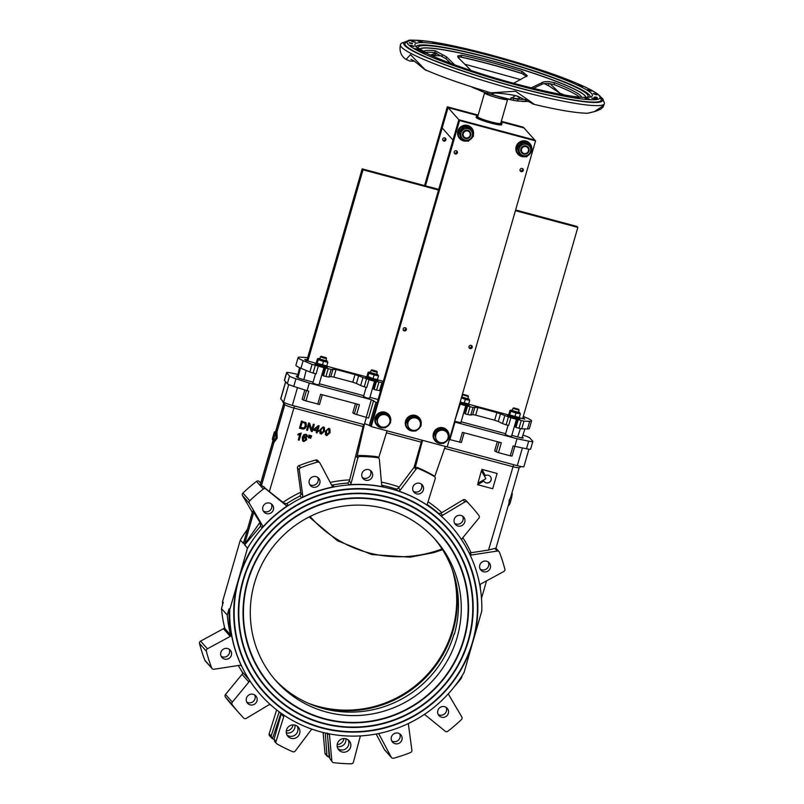 <?xml version="1.0" encoding="UTF-8"?>
<svg xmlns="http://www.w3.org/2000/svg" width="804" height="804" viewBox="0 0 804 804"><rect width="100%" height="100%" fill="white"/><g stroke="black" fill="none" stroke-linecap="round" stroke-linejoin="round"><path stroke-width="1.21" d="M408.864 723.288A2.131 2.08 138.3 0 0 408.482 724.806L411.889 750.243A2.131 2.08 -41.7 0 1 410.553 752.514A155.453 152.207 -41.7 0 1 393.618 758.222A2.131 2.08 -41.7 0 1 391.226 757.207L379.277 734.655A2.131 2.08 138.3 0 0 378.041 733.65M241.723 666.456A2.131 2.08 138.3 0 0 239.532 665.32L213.964 669.25A2.131 2.08 -41.7 0 1 211.713 667.963A155.453 152.207 -41.7 0 1 206.347 651.19A2.131 2.08 -41.7 0 1 207.412 648.778L230.276 636.386A2.131 2.08 138.3 0 0 231.371 634.135A127.233 124.58 138.3 0 0 241.723 666.456L240.969 665.611M462.27 675.42L461.566 677.852A132.027 129.273 -41.7 0 1 454.572 686.395M232.326 702.113L225.492 694.455A2.131 2.08 138.3 0 0 225.421 697.068L232.255 704.726A2.131 2.08 -41.7 0 1 232.326 702.113L248.878 682.033A2.131 2.08 138.3 0 0 249.039 679.561A127.233 124.58 138.3 0 0 260.667 694.857A127.233 124.58 138.3 0 0 260.747 694.957M225.492 694.455L242.034 674.375A2.131 2.08 -41.7 0 0 242.205 671.893L249.039 679.561M244.476 544.469L253.732 512.399L259.963 522.369L244.476 544.469L247.471 548.258L239.843 574.719A123.193 120.62 -41.7 0 1 331.519 491.545A123.193 120.62 -41.7 0 1 447.697 528.339A123.193 120.62 -41.7 0 1 474.129 637.471L471.687 645.944A123.193 120.62 -41.7 0 1 380.041 729.158A123.193 120.62 -41.7 0 1 263.863 692.365A123.193 120.62 -41.7 0 0 380.011 729.107A123.193 120.62 -41.7 0 0 471.687 645.944L464.089 672.445A127.233 124.58 -41.7 0 1 260.838 695.058A127.233 124.58 -41.7 0 1 229.763 609.643L229.039 608.839A127.233 124.58 138.3 0 0 230.828 633.532A2.131 2.08 -41.7 0 1 230.587 634.949A132.027 129.273 -41.7 0 1 227.241 615.05L221.482 608.598L223.281 602.387L222.557 601.573A127.233 124.58 138.3 0 0 222.517 605.03M238.306 665.501A127.233 124.58 138.3 0 0 242.386 672.255M391.719 740.876A5.527 5.407 138.3 0 0 399.658 733.791M221.19 656.265A5.527 5.407 138.3 0 0 229.13 649.18M246.758 702.023A5.527 5.407 138.3 0 0 254.697 694.947M438.14 714.404A5.527 5.407 138.3 0 0 446.079 707.319M391.226 757.207L384.392 749.539A2.131 2.08 138.3 0 0 384.674 749.951L391.508 757.609M207.412 648.778L200.578 641.12A2.131 2.08 138.3 0 0 199.503 643.522L206.347 651.19M211.713 667.963L204.879 660.295A2.131 2.08 138.3 0 0 205.261 660.928L212.095 668.586M448.642 693.45A2.131 2.08 138.3 0 0 448.873 694.968L461.808 716.957A2.131 2.08 -41.7 0 1 461.436 719.55A155.453 152.207 -41.7 0 1 447.848 731.248A2.131 2.08 -41.7 0 1 445.225 731.228L425.437 715.138A2.131 2.08 138.3 0 0 423.969 714.686M447.235 446.893L517.284 465.667A7.99 0.874 16.1 0 0 523.876 466.672L528.931 449.195M285.611 381.739L280.707 398.734A7.99 0.874 16.1 0 0 280.777 398.905L283.661 402.131A7.99 0.874 16.1 0 0 292.334 405.377L364.333 424.683L356.896 457.094L357.79 458.109A2.131 2.08 -41.7 0 1 359.89 456.501A155.453 152.207 -41.7 0 1 377.589 457.647A2.131 2.08 -41.7 0 1 379.387 459.506L381.679 485.083A2.131 2.08 138.3 0 0 383.317 486.912A127.233 124.58 138.3 0 0 349.227 484.701A2.131 2.08 138.3 0 0 351.157 483.103L357.79 458.109M378.634 458.039L387.046 430.823M331.479 484.802L332.675 485.043A127.233 124.58 -41.7 0 1 347.75 483.053L349.358 481.093L363.619 424.482M355.961 456.049L356.896 457.094A2.131 2.08 138.3 0 1 358.996 455.496A155.453 152.207 138.3 0 1 376.694 456.632L377.589 457.647M434.673 476.742L445.265 446.421M381.699 485.204L381.84 485.254A127.233 124.58 -41.7 0 1 396.422 489.164L398.482 488.048L414.11 467.245L421.798 440.14M414.11 467.245L415.949 469.295A2.131 2.08 -41.7 0 1 418.482 468.601A155.453 152.207 -41.7 0 1 434.25 476.43A2.131 2.08 -41.7 0 1 435.185 478.852L427.477 503.555A2.131 2.08 138.3 0 0 428.271 505.887A127.233 124.58 138.3 0 0 397.9 490.822A2.131 2.08 138.3 0 0 400.281 490.068L415.949 469.295M422.552 440.341L415.045 468.29A2.131 2.08 138.3 0 1 417.588 467.596A155.453 152.207 138.3 0 1 433.356 475.425L434.25 476.43M378.875 458.32L377.981 457.305A2.131 2.08 138.3 0 0 376.694 456.632M434.763 476.842L433.869 475.837A2.131 2.08 138.3 0 0 433.356 475.425M522.891 435.105L523.454 435.276A9.578 1.055 -163.9 0 1 529.856 437.999L532.74 441.235A9.578 1.055 -163.9 0 1 532.831 441.446A9.578 1.055 -163.9 0 1 528.69 441.145L517.022 438.733L512.017 456.089L514.821 446.361L513.123 445.908L510.259 455.818L512.017 456.089M499.033 442.13L496.229 451.858L494.661 450.843L497.314 441.667M464.169 432.783L461.355 442.512L464.159 432.783M377.116 402.864L375.92 402.352L369.267 425.396L364.574 423.648L366.413 417.266M357.167 404.111L354.363 413.839L352.795 412.824L355.448 403.648M322.303 394.764L319.489 404.492L322.293 394.764M306.515 390.503L303.701 400.261L302.133 399.246L304.816 389.96M444.582 448.401L512.63 466.632A7.99 0.874 16.1 0 0 519.153 467.717L521.243 466.581M283.742 403.397A7.99 0.874 16.1 0 0 283.762 403.467A7.99 0.874 16.1 0 0 283.822 403.538L284.827 404.663A7.99 0.874 16.1 0 0 293.51 407.909L362.745 426.472M427.437 504.681A127.233 124.58 -41.7 0 1 438.642 513.444L440.793 513.284L463.074 499.877A2.131 2.08 -41.7 0 1 465.667 500.199A155.453 152.207 -41.7 0 1 469.757 504.6L471.596 506.661A155.453 152.207 -41.7 0 1 478.943 515.575A2.131 2.08 -41.7 0 1 478.872 518.178L462.33 538.268A2.131 2.08 138.3 0 0 461.978 540.378M469.164 553.021L488.561 550.047L495.867 548.147M477.918 483.234L481.415 470.772L477.918 483.234L485.867 478.692L481.485 470.853M484.289 481.696A3.99 3.909 138.3 0 0 489.837 481.918A3.99 3.909 138.3 0 0 490.249 476.38M485.395 475.666L481.827 469.335L497.103 473.486L481.908 469.415L485.395 475.666A3.99 3.909 -41.7 0 1 489.907 481.998A3.99 3.909 -41.7 0 1 483.837 481.053L477.506 484.671L492.701 488.742L497.103 473.486M477.506 484.671L483.837 481.053M261.401 483.948L260.526 484.219L261.541 485.355L283.963 503.143L286.767 503.616A127.233 124.58 -41.7 0 1 300.053 496.038L300.917 493.475L297.47 467.998A2.131 2.08 -41.7 0 1 298.807 465.727A155.453 152.207 -41.7 0 1 315.741 460.019A2.131 2.08 -41.7 0 1 317.851 460.632L319.69 462.692A2.131 2.08 -41.7 0 1 319.972 463.094L331.921 485.646A2.131 2.08 138.3 0 0 334.142 486.691A127.233 124.58 138.3 0 0 301.53 497.696A2.131 2.08 138.3 0 0 302.716 495.485L299.309 470.059A2.131 2.08 -41.7 0 1 300.646 467.787A155.453 152.207 -41.7 0 1 317.58 462.079A2.131 2.08 -41.7 0 1 319.69 462.692M308.525 437.768L308.937 435.095L309.992 435.446L309.007 435.175L308.525 437.768L309.058 437.909L309.992 435.446M302.595 440.843L302.254 437.386L303.882 434.592L305.902 434.25L307.007 434.914M306.595 436.492L307.48 436.652L307.038 434.954L305.972 434.331L303.952 434.673L302.324 437.466L302.626 440.883L303.791 441.577L306.716 439.738L306.284 437.476L305.289 436.873L303.289 437.356L304.917 435.075L306.475 435.647L306.595 436.492L305.641 434.954M303.219 437.275L305.208 436.793L306.244 437.436M297.862 434.994L298.033 434.07L301.229 433.065L298.103 434.15L297.862 434.994L299.902 434.411L298.294 439.979L299.168 440.21L301.229 433.065M298.294 439.979L299.791 434.461M325.64 435.004L325.399 431.326L328.766 428.311L329.841 428.964M320.133 433.527L319.891 429.849L323.258 426.834L324.334 427.487M316.233 432.713L317.098 432.944L317.59 431.245L318.545 431.497L318.786 430.693L317.821 430.441L319.158 425.829L318.444 425.638L313.65 430.19L316.726 431.014L316.233 432.713L316.635 430.984M313.65 430.19L313.801 429.306L318.374 425.557L319.158 425.829M317.841 430.381L318.786 430.693M311.259 431.376L312.223 431.637L314.274 424.522L313.379 424.281L311.761 429.869L309.651 423.276L308.686 423.025L306.625 430.14L307.53 430.381L309.138 424.793L311.259 431.376L309.118 424.864M306.625 430.14L308.615 422.944L309.651 423.276M311.711 429.708L313.309 424.2L314.274 424.522M299.48 428.22L301.46 421.025L306.033 422.914L301.53 421.105L299.48 428.22L303.178 429.095L304.997 428.492L306.384 426.2L306.103 422.994L305.208 422.2L306.103 422.994M310.133 438.19L310.545 435.527L311.61 435.879L310.615 435.607L310.133 438.19L310.645 438.331L311.61 435.879M386.433 432.813L420.874 442.049M274.445 432.24L275.129 433.004L275.933 430.21L276.013 437.848L272.265 442.924L273.069 440.12L272.385 439.356A9.055 0.995 -163.9 0 1 272.305 439.155L274.355 432.039A9.055 0.995 16.1 0 0 274.445 432.24L272.385 439.356M275.41 432.009L274.878 431.869A9.055 0.995 16.1 0 0 274.355 432.039M275.933 430.21L276.948 430.482L277.179 438.16L273.28 443.195L272.265 442.924M276.013 437.848L277.179 438.16M511.786 493.415L512.289 493.555L511.605 497.887L509.595 504.339L508.118 506.128M510.339 500.641L509.163 500.329L510.63 497.425L519.213 467.687M495.947 548.288L509.043 502.932L509.163 500.329M239.843 574.719L229.763 609.643M264.174 692.083A122.761 120.208 138.3 0 0 321.942 727.59A122.761 120.208 138.3 0 0 458.36 673.4A122.761 120.208 138.3 0 0 447.386 528.62A122.761 120.208 138.3 0 0 275.752 520.66A122.761 120.208 138.3 0 0 264.174 692.083L264.144 692.043A122.761 120.208 -41.7 0 1 264.144 692.043A122.761 120.208 -41.7 0 1 275.722 520.62A122.761 120.208 -41.7 0 1 447.346 528.58A122.761 120.208 -41.7 0 1 447.366 528.6M263.863 692.365A123.193 120.62 -41.7 0 1 237.391 583.191M480.38 588.629L480.239 584.508M247.351 529.464A127.233 124.58 138.3 0 0 240.275 540.198L243.471 543.333L252.617 511.203L253.732 512.399M243.863 541.544L243.19 543.454M222.557 601.573L240.275 540.198M230.587 634.949L224.829 628.487A132.027 129.273 138.3 0 1 221.482 608.598M227.241 615.05L229.039 608.839M224.527 627.251A2.131 2.08 -41.7 0 1 223.432 628.718L200.578 641.12M304.887 423.065L305.419 425.919L304.053 428.009L300.656 427.638L302.234 422.2L305.128 423.286M300.676 427.577L303.982 427.929L305.349 425.839L304.816 422.984M316.957 430.21L314.736 429.607L317.881 426.994L316.957 430.21L317.751 427.095M314.786 429.567L316.887 430.13M319.761 432.934L321.228 434.18L324.585 431.175L324.374 427.527L323.329 426.914L319.962 429.929L320.103 433.487M323.107 427.638L323.69 430.934L321.439 433.467L320.856 430.17L322.002 427.889L323.67 427.979M321.369 433.386L323.62 430.854L323.037 427.557M325.268 434.411L326.736 435.657L330.092 432.642L329.881 429.004L328.836 428.391L325.469 431.406L325.61 434.964M328.615 429.115L329.198 432.411L326.947 434.944L326.374 431.647L327.509 429.366L329.178 429.457M326.876 434.863L329.127 432.331L328.545 429.034M305.711 435.034L306.404 435.567M304.887 437.597L305.801 439.557L303.982 440.853L303.028 438.763L304.887 437.597L305.55 437.989M303.912 440.773L305.731 439.476L304.816 437.517M483.415 561.323A5.527 5.407 -41.7 0 1 488.671 570.528A5.527 5.407 -41.7 0 1 480.943 570.167A5.527 5.407 -41.7 0 1 483.415 561.323M480.199 569.091A5.527 5.407 138.3 0 0 488.209 561.956M455.968 516.62A5.527 5.407 -41.7 0 1 463.617 517.052A5.527 5.407 -41.7 0 1 463.104 524.761A5.527 5.407 -41.7 0 1 455.376 524.399A5.527 5.407 -41.7 0 1 455.968 516.62M454.632 523.324A5.527 5.407 138.3 0 0 462.632 516.188M413.256 486.169A5.527 5.407 -41.7 0 1 422.231 484.902A5.527 5.407 -41.7 0 1 421.708 492.611A5.527 5.407 -41.7 0 1 413.256 486.169M413.246 491.174A5.527 5.407 138.3 0 0 421.246 484.038M361.75 474.581A5.527 5.407 -41.7 0 1 371.327 471.255A5.527 5.407 -41.7 0 1 370.805 478.973A5.527 5.407 -41.7 0 1 361.75 474.581M362.343 477.536A5.527 5.407 138.3 0 0 370.342 470.39M309.319 483.636A5.527 5.407 -41.7 0 1 318.655 478.199A5.527 5.407 -41.7 0 1 318.133 485.907A5.527 5.407 -41.7 0 1 309.319 483.636M309.671 484.48A5.527 5.407 138.3 0 0 317.67 477.335M263.933 511.947A5.527 5.407 -41.7 0 1 264.556 504.279A5.527 5.407 -41.7 0 1 272.234 504.671A5.527 5.407 -41.7 0 1 271.722 512.379A5.527 5.407 -41.7 0 1 263.933 511.947M263.25 510.952A5.527 5.407 138.3 0 0 271.26 503.806M247.471 548.258A127.233 124.58 -41.7 0 1 450.722 525.645A127.233 124.58 -41.7 0 1 481.797 611.06L474.129 637.471M450.632 525.545A127.233 124.58 138.3 0 0 450.541 525.444A127.233 124.58 138.3 0 0 440.12 515.093A2.131 2.08 138.3 0 0 442.592 515.304L464.913 501.937A2.131 2.08 -41.7 0 1 467.506 502.259A155.453 152.207 -41.7 0 1 471.596 506.661M288.244 505.274A127.233 124.58 138.3 0 0 262.064 527.796A2.131 2.08 138.3 0 0 262.325 525.324L249.391 503.344A2.131 2.08 -41.7 0 1 249.763 500.751A155.453 152.207 -41.7 0 1 263.35 489.053A2.131 2.08 -41.7 0 1 265.973 489.073L285.762 505.163A2.131 2.08 138.3 0 0 288.244 505.274L286.767 503.616M244.567 544.991L260.576 526.128L259.963 522.369M249.763 500.751L242.929 493.083A2.131 2.08 138.3 0 0 242.557 495.676L249.391 503.344M242.929 493.083A155.453 152.207 -41.7 0 1 256.516 481.385L263.35 489.053M260.707 483.174L259.129 481.405A2.131 2.08 138.3 0 0 256.516 481.385M259.129 481.405L260.818 482.782M252.315 512.269L242.557 495.676M469.787 554.308A2.131 2.08 138.3 0 0 471.667 554.981L497.234 551.052A2.131 2.08 -41.7 0 1 499.485 552.338A155.453 152.207 -41.7 0 1 504.852 569.111A2.131 2.08 -41.7 0 1 503.786 571.523L480.933 583.915A2.131 2.08 138.3 0 0 479.837 585.402M437.647 712.666A5.527 5.407 -41.7 0 1 447.205 708.274A5.527 5.407 -41.7 0 1 446.682 715.992A5.527 5.407 -41.7 0 1 437.647 712.666M391.407 737.017A5.527 5.407 -41.7 0 1 400.784 734.745A5.527 5.407 -41.7 0 1 400.261 742.464A5.527 5.407 -41.7 0 1 391.407 737.017M251.099 694.164A5.527 5.407 -41.7 0 1 255.3 703.611A5.527 5.407 -41.7 0 1 246.597 697.701A5.527 5.407 -41.7 0 1 251.099 694.164M227.653 648.537A5.527 5.407 -41.7 0 1 229.733 657.843A5.527 5.407 -41.7 0 1 221.512 650.969A5.527 5.407 -41.7 0 1 227.653 648.537M286.304 730.896A6.924 6.774 138.3 0 0 293.038 724.886M294.978 725.107A6.924 6.774 -41.7 0 1 286.304 732.856M287.078 735.137A6.924 6.774 138.3 0 0 297.158 726.133M295.138 725.158A6.924 6.774 -41.7 0 1 297.601 736.776A6.924 6.774 -41.7 0 1 287.35 728.102A6.924 6.774 -41.7 0 1 295.138 725.158M337.208 744.544A6.924 6.774 138.3 0 0 343.941 738.524M345.881 738.755A6.924 6.774 -41.7 0 1 337.208 746.494M337.981 748.775A6.924 6.774 138.3 0 0 348.062 739.78M343.378 738.564A6.924 6.774 -41.7 0 1 348.504 750.423A6.924 6.774 -41.7 0 1 337.63 742.946A6.924 6.774 -41.7 0 1 343.378 738.564M361.066 735.871A2.131 2.08 138.3 0 0 360.041 737.198L353.408 762.192A2.131 2.08 -41.7 0 1 351.308 763.8A155.453 152.207 -41.7 0 1 333.61 762.654A2.131 2.08 -41.7 0 1 331.811 760.795L329.519 735.218A2.131 2.08 138.3 0 0 328.635 733.7M327.208 732.997L329.841 758.594L332.323 761.981M312.575 729.379A2.131 2.08 138.3 0 0 310.917 730.233L295.249 750.996A2.131 2.08 -41.7 0 1 292.716 751.7A155.453 152.207 -41.7 0 1 276.948 743.871A2.131 2.08 -41.7 0 1 276.013 741.449L283.722 716.746A2.131 2.08 138.3 0 0 283.309 714.756M281.43 713.439L274.043 739.248L274.998 741.69M270.787 704.997A2.131 2.08 138.3 0 0 268.606 704.997L246.285 718.364A2.131 2.08 -41.7 0 1 243.702 718.042A155.453 152.207 -41.7 0 1 239.612 713.64A155.453 152.207 -41.7 0 1 232.255 704.726M204.879 660.295A155.453 152.207 -41.7 0 1 199.503 643.522M327.831 739.097L329.208 757.227A155.453 152.207 -41.7 0 1 328.715 757.167L326.937 755.338L325.248 732.977M326.937 755.338L324.977 753.137A2.131 2.08 138.3 0 0 325.489 754.323L327.439 756.504M329.71 757.288A155.453 152.207 -41.7 0 1 329.208 757.227M272.053 738.384L271.139 735.992L279.109 712.103A129.122 126.429 138.3 0 0 280.938 713.279L272.486 738.625A155.453 152.207 -41.7 0 1 272.053 738.384L269.601 735.791A2.131 2.08 138.3 0 1 269.169 733.791L276.636 709.872M273.993 739.469A155.453 152.207 -41.7 0 1 272.486 738.625M239.612 713.64L232.768 705.972A155.453 152.207 -41.7 0 1 225.421 697.068M384.392 749.539L376.161 734.012M324.977 753.137L323.118 732.474M517.022 438.733L454.431 421.969M375.92 402.352L371.347 399.699L309.299 383.066L295.952 378.774A9.578 1.055 -163.9 0 1 289.551 376.061L286.666 372.825A9.578 1.055 -163.9 0 1 286.576 372.604A9.578 1.055 -163.9 0 1 290.716 372.905L297.852 374.383M511.525 436.311L508.882 436.09L505.384 434.542M318.997 384.714L316.354 384.493L312.856 382.945M369.659 398.292L367.016 398.07L363.519 396.523M460.863 422.733L454.632 421.246M522.309 436.884L523.123 437.788A5.326 0.583 -163.9 0 1 523.163 437.909A5.326 0.583 -163.9 0 1 518.771 437.245L511.796 435.376M505.626 433.718L461.134 421.788M378.071 399.538L369.93 397.357M363.76 395.699L319.268 383.769M313.098 382.121L302.937 379.398A5.326 0.583 -163.9 0 1 297.148 377.237L296.284 376.262A5.326 0.583 -163.9 0 1 296.244 376.141A5.326 0.583 -163.9 0 1 297.42 376.111M449.366 439.507L461.355 442.512M496.229 451.858L498.46 452.662L501.324 442.743L462.451 432.331L459.597 442.24M498.46 452.662L510.259 455.818M303.701 400.261L319.489 404.492M354.363 413.839L368.564 418.07L373.629 400.533M356.594 414.643L359.458 404.724L320.595 394.312L317.731 404.221M309.299 383.066L307.098 390.694L308.796 391.146L305.932 401.065M369.267 425.396L371.217 426.582L459.556 120.53L535.554 140.891L447.215 446.944L371.217 426.582M514.821 446.361L526.489 448.773A9.578 1.055 16.1 0 0 530.63 449.074L532.831 441.446M286.576 372.604L284.375 380.232A9.578 1.055 16.1 0 0 284.455 380.443L287.35 383.689A9.578 1.055 16.1 0 0 293.751 386.402L307.098 390.694M323.228 723.118A118.077 115.615 138.3 0 0 454.441 670.998A118.077 115.615 138.3 0 0 443.888 531.745A118.077 115.615 138.3 0 0 278.807 524.077A118.077 115.615 138.3 0 0 267.672 688.958A118.077 115.615 138.3 0 0 323.228 723.118M267.672 688.958L267.642 688.917A118.077 115.615 -41.7 0 1 267.642 688.917A118.077 115.615 -41.7 0 1 278.767 524.037A118.077 115.615 -41.7 0 1 443.848 531.705A118.077 115.615 -41.7 0 1 443.868 531.725M323.118 723.52A118.5 116.037 -41.7 0 1 267.36 689.249A118.5 116.037 -41.7 0 1 278.526 523.766A118.5 116.037 -41.7 0 1 444.2 531.454A118.5 116.037 -41.7 0 1 454.803 671.219A118.5 116.037 -41.7 0 1 323.118 723.52M444.19 531.434A118.5 116.037 -41.7 0 1 454.762 671.189A118.5 116.037 -41.7 0 1 323.077 723.479A118.5 116.037 -41.7 0 1 267.34 689.229M447.697 528.339A123.193 120.62 -41.7 0 1 474.169 637.512M324.525 718.635A113.394 111.032 138.3 0 0 450.531 668.596A113.394 111.032 138.3 0 0 440.391 534.861A113.394 111.032 138.3 0 0 281.862 527.504A113.394 111.032 138.3 0 0 271.169 685.842A113.394 111.032 138.3 0 0 324.525 718.635M271.169 685.842L271.129 685.802A113.394 111.032 -41.7 0 1 271.129 685.802A113.394 111.032 -41.7 0 1 281.822 527.464A113.394 111.032 -41.7 0 1 440.351 534.821A113.394 111.032 -41.7 0 1 440.371 534.841L440.351 534.821M324.404 719.047A113.816 111.444 -41.7 0 1 270.847 686.124A113.816 111.444 -41.7 0 1 281.581 527.193A113.816 111.444 -41.7 0 1 440.713 534.58A113.816 111.444 -41.7 0 1 450.883 668.807A113.816 111.444 -41.7 0 1 324.404 719.047M440.692 534.559A113.816 111.444 -41.7 0 1 450.843 668.777A113.816 111.444 -41.7 0 1 324.374 719.007A113.816 111.444 -41.7 0 1 270.837 686.103M454.642 577.001A109.133 106.862 -41.7 0 1 421.909 681.199A109.133 106.862 -41.7 0 1 315.49 706.123M454.371 634.135L454.019 634.034A106.47 104.249 -41.7 0 1 376.654 708.847A106.47 104.249 -41.7 0 1 274.807 679.481M307.49 702.907A109.133 106.862 138.3 0 0 420.864 680.988A109.133 106.862 138.3 0 0 452.401 569.976M454.019 634.034L454.3 634.366A106.47 104.249 138.3 0 0 433.808 537.906M254.446 583.191A106.47 104.249 -41.7 0 1 332.956 508.098A106.47 104.249 -41.7 0 1 435.225 539.464A106.47 104.249 -41.7 0 1 425.185 688.144A106.47 104.249 -41.7 0 1 276.335 681.239A106.47 104.249 -41.7 0 1 254.446 583.191M382.915 382.744L376.051 381.508M510.56 417.567L496.862 412.593L477.918 407.517L473.003 407.447L467.245 405.95M523.273 416.462L526.53 417.829A21.296 2.342 -163.9 0 1 531.565 420.934A21.296 2.342 -163.9 0 1 529.665 421.346L523.937 421.175L517.907 419.527M318.042 365.961L312.083 364.403L303.148 360.644A21.296 2.342 -163.9 0 1 298.113 357.529A21.296 2.342 -163.9 0 1 300.013 357.127L307.671 357.629M368.704 379.548L354.996 374.574L336.062 369.498L331.137 369.428L325.389 367.93M307.048 359.78L304.847 359.388L305.691 360.333L315.57 363.197M519.374 417.819L524.811 419.125L522.922 417.668M326.846 366.222L366.232 376.774M377.508 379.8L383.317 381.357M468.702 404.241L508.098 414.794M299.51 367.639L297.591 377.528M306.163 370.463L303.832 379.639M300.445 368.051L297.972 377.719M520.429 428.612L517.665 436.944M299.58 367.669L297.249 377.146M378.815 382.483L376.614 390.111L379.609 390.633L381.81 383.005M380.714 390.372L379.609 390.633M376.614 390.111L374.111 389.437L372.624 388.041M368.966 379.84L366.765 387.468L364.262 386.794L366.463 379.166M362.835 377.92L360.634 385.548L364.262 386.794M360.634 385.548L356.433 383.458L358.634 375.83M354.996 374.574L352.795 382.201L356.433 383.458M352.795 382.201L333.861 377.126L336.062 369.498M333.067 368.976L330.866 376.604L333.861 377.126M330.866 376.604L328.936 377.056L331.137 369.428M328.153 368.905L325.952 376.533L328.936 377.056M325.952 376.533L323.449 375.86L321.952 374.463M318.304 366.262L316.103 373.89L313.088 373.076L315.289 365.458M312.083 364.403L309.882 372.031L313.088 373.076M309.882 372.031L300.947 368.262A21.296 2.342 -163.9 0 1 295.912 365.157L298.113 357.529M531.565 420.934L529.364 428.562A21.296 2.342 -163.9 0 1 527.464 428.974L521.736 428.803L523.937 421.175M521.193 420.633L518.992 428.261L521.736 428.803M518.992 428.261L515.977 427.457L514.48 426.06M510.831 417.859L508.63 425.487L506.128 424.813L508.329 417.186M504.691 415.939L502.49 423.567L506.128 424.813M502.49 423.567L498.289 421.477L500.49 413.849M496.862 412.593L494.661 420.221L498.289 421.477M494.661 420.221L475.717 415.145L477.918 407.517M474.933 406.995L472.732 414.623L475.717 415.145M472.732 414.623L470.802 415.075L473.003 407.447M470.018 406.924L467.817 414.552L470.802 415.075M467.817 414.552L465.315 413.879L463.818 412.482M460.169 404.281L454.642 421.246M515.977 427.457L518.178 419.829M323.449 375.86L325.65 368.232M465.315 413.879L467.516 406.251M374.111 389.437L376.312 381.81M444.763 137.896A1.668 1.628 -41.7 0 1 445.386 140.7A1.668 1.628 -41.7 0 1 442.914 138.63A1.668 1.628 -41.7 0 1 444.763 137.896M442.773 140.127A1.668 1.628 138.3 0 0 445.114 138.037M424.582 185.583L447.315 106.811L448.039 107.615L478.008 115.645L448.039 107.615L442.17 127.957L452.964 140.057L458.833 119.726L534.831 140.087L535.554 140.891M501.314 121.283L523.314 127.183L524.037 127.987L501.143 121.856L524.037 127.987L534.831 140.087L458.833 119.726L459.556 120.53M447.315 106.811L478.169 115.083M425.467 185.824L448.039 107.615L458.833 119.726L370.503 425.768M456.28 150.8A1.668 1.628 -41.7 0 1 456.903 153.604A1.668 1.628 -41.7 0 1 454.431 151.534A1.668 1.628 -41.7 0 1 456.28 150.8M454.29 153.031A1.668 1.628 138.3 0 0 456.632 150.941M522.138 168.448A1.668 1.628 -41.7 0 1 522.771 171.252A1.668 1.628 -41.7 0 1 520.288 169.182A1.668 1.628 -41.7 0 1 522.138 168.448M520.148 170.679A1.668 1.628 138.3 0 0 522.489 168.589M405.216 327.72A1.668 1.628 -41.7 0 1 405.839 330.524A1.668 1.628 -41.7 0 1 403.367 328.454A1.668 1.628 -41.7 0 1 405.216 327.72M403.226 329.952A1.668 1.628 138.3 0 0 405.568 327.861M471.074 345.368A1.668 1.628 -41.7 0 1 471.707 348.172A1.668 1.628 -41.7 0 1 469.224 346.102A1.668 1.628 -41.7 0 1 471.074 345.368M469.084 347.599A1.668 1.628 138.3 0 0 471.425 345.509M438.733 189.382L362.162 168.86L306.756 360.805M515.414 210.668L577.845 227.401L576.981 226.426L515.615 209.985M577.845 227.401L522.63 418.693M307.811 361.117L363.026 169.825L438.532 190.066M362.162 168.86L363.026 169.825M528.479 149.283A3.608 3.528 -41.7 0 1 523.836 153.453A3.608 3.528 -41.7 0 1 522.62 147.433A3.608 3.528 -41.7 0 1 528.479 149.283M470.139 135.363A3.608 3.528 -41.7 0 1 464.139 136.961A3.608 3.528 -41.7 0 1 465.858 131.002A3.608 3.528 -41.7 0 1 470.139 135.363M526.077 145.906A4.261 4.171 138.3 0 0 520.811 151.072A4.261 4.171 138.3 0 0 527.826 152.951A4.261 4.171 138.3 0 0 526.077 145.906M530.529 151.484A5.909 5.789 138.3 0 0 523.504 144.338A5.909 5.789 138.3 0 0 520.68 154.107A5.909 5.789 138.3 0 0 530.529 151.484M530.057 144.69L531.806 151.735L526.54 156.891L519.515 155.011L517.766 147.966L523.042 142.81L530.057 144.69L529.354 143.896L522.339 142.017L517.062 147.172L519.515 155.011M517.766 147.966L517.062 147.172M523.042 142.81L522.339 142.017M467.817 130.298A4.261 4.171 138.3 0 0 462.541 135.454A4.261 4.171 138.3 0 0 469.566 137.333A4.261 4.171 138.3 0 0 467.817 130.298M472.26 135.866A5.909 5.789 138.3 0 0 465.235 128.72A5.909 5.789 138.3 0 0 462.421 138.499A5.909 5.789 138.3 0 0 472.26 135.866M471.797 129.072L473.546 136.117L468.27 141.273L461.255 139.393L459.506 132.348L464.772 127.193L471.797 129.072L471.094 128.278L464.069 126.399L458.803 131.565L461.255 139.393M459.506 132.348L458.803 131.565M464.772 127.193L464.069 126.399M473.315 135.062A7.99 7.819 138.3 0 0 463.938 125.585A7.99 7.819 138.3 0 0 459.687 138.569A7.99 7.819 138.3 0 0 467.064 140.991M469.888 139.826A7.99 7.819 138.3 0 0 472.169 137.595M466.23 140.78A7.588 7.427 -41.7 0 1 458.481 131.384A7.588 7.427 -41.7 0 1 467.315 125.957A7.588 7.427 -41.7 0 1 473.134 134.288M471.526 127.846A7.99 7.819 138.3 0 0 457.888 131.032A7.99 7.819 138.3 0 0 459.607 138.479M531.575 150.68A7.99 7.819 138.3 0 0 522.198 141.202A7.99 7.819 138.3 0 0 517.957 154.187A7.99 7.819 138.3 0 0 525.324 156.599M528.158 155.443A7.99 7.819 138.3 0 0 530.429 153.202M524.489 156.398A7.588 7.427 -41.7 0 1 516.751 146.991A7.588 7.427 -41.7 0 1 525.585 141.574A7.588 7.427 -41.7 0 1 531.404 149.906M529.796 143.464A7.99 7.819 138.3 0 0 516.158 146.65A7.99 7.819 138.3 0 0 517.876 154.097M390.473 422.06A7.99 7.819 138.3 0 0 381.176 412.321A7.99 7.819 138.3 0 0 376.935 425.306A7.99 7.819 138.3 0 0 384.644 427.648M386.101 427.125A7.99 7.819 138.3 0 0 389.99 423.316M383.89 427.467A7.588 7.427 -41.7 0 1 375.719 418.11A7.588 7.427 -41.7 0 1 384.724 412.723A7.588 7.427 -41.7 0 1 390.312 421.346M388.995 424.361A7.588 7.427 -41.7 0 1 387.156 426.16M388.764 414.583A7.99 7.819 138.3 0 0 375.126 417.768A7.99 7.819 138.3 0 0 376.855 425.215M420.934 425.296A7.99 7.819 138.3 0 0 411.628 415.547A7.99 7.819 138.3 0 0 407.387 428.532A7.99 7.819 138.3 0 0 415.095 430.874M416.562 430.361A7.99 7.819 138.3 0 0 420.442 426.552M414.341 430.693A7.588 7.427 -41.7 0 1 406.181 421.346A7.588 7.427 -41.7 0 1 415.176 415.959A7.588 7.427 -41.7 0 1 420.773 424.582M419.457 427.587A7.588 7.427 -41.7 0 1 417.618 429.396M419.216 417.809A7.99 7.819 138.3 0 0 405.578 421.005A7.99 7.819 138.3 0 0 407.306 428.442M448.743 437.677A7.99 7.819 138.3 0 0 439.446 427.929A7.99 7.819 138.3 0 0 435.195 440.914A7.99 7.819 138.3 0 0 442.903 443.265M444.371 442.743A7.99 7.819 138.3 0 0 448.25 438.934M442.15 443.074A7.588 7.427 -41.7 0 1 433.989 433.728A7.588 7.427 -41.7 0 1 442.984 428.341A7.588 7.427 -41.7 0 1 448.582 436.964M447.265 439.979A7.588 7.427 -41.7 0 1 445.426 441.778M447.034 430.19A7.99 7.819 138.3 0 0 433.396 433.386A7.99 7.819 138.3 0 0 435.115 440.823M379.277 416.392L381.84 413.728L385.428 414.753A6.392 6.251 138.3 0 0 377.518 422.492L376.563 418.884L379.277 416.392M388.855 415.608L389.809 419.216A6.392 6.251 138.3 0 0 385.428 414.753L388.855 415.608L388.272 414.954L381.247 413.065L381.84 413.728M390.603 422.653L388.051 425.316A6.392 6.251 138.3 0 0 389.809 419.216L390.603 422.653M381.9 426.954L378.312 425.929L377.518 422.492A6.392 6.251 138.3 0 0 388.051 425.316L385.337 427.808L381.9 426.954M376.563 418.884L378.312 425.929M375.981 418.231L381.247 413.065M409.728 419.628L412.291 416.954L415.879 417.99A6.392 6.251 138.3 0 0 407.97 425.728L407.015 422.12L409.728 419.628M419.306 418.844L420.261 422.442A6.392 6.251 138.3 0 0 415.879 417.99L419.306 418.844L418.723 418.18L411.708 416.301L412.291 416.954M421.055 425.879L418.502 428.542A6.392 6.251 138.3 0 0 420.261 422.442L421.055 425.879M412.351 430.19L408.764 429.155L407.97 425.728A6.392 6.251 138.3 0 0 418.502 428.542L415.789 431.044L412.351 430.19M407.015 422.12L408.764 429.155M406.432 421.457L411.708 416.301M437.547 432.009L440.1 429.336L443.687 430.371A6.392 6.251 138.3 0 0 435.778 438.11L434.833 434.502L437.547 432.009M447.124 431.225L448.069 434.833A6.392 6.251 138.3 0 0 443.687 430.371L447.124 431.225L446.532 430.562L439.517 428.683L440.1 429.336M448.873 438.26L446.31 440.934A6.392 6.251 138.3 0 0 448.069 434.833L448.873 438.26M440.17 442.572L436.582 441.547L435.778 438.11A6.392 6.251 138.3 0 0 446.31 440.934L443.597 443.426L440.17 442.572M434.833 434.502L436.582 441.547M434.24 433.848L439.517 428.683M321.168 356.272L320.414 356.755L323.922 358.122L326.555 358.524L326.183 357.72L321.168 356.272L326.183 357.72M519.082 410.12L518.379 412.351L512.349 410.613L512.942 408.352L519.082 410.12L518.711 409.326L513.696 407.879L518.711 409.326M462.31 394.744L468.41 396.503L467.787 398.734L461.687 397.035L463.024 394.292L468.039 395.739L463.024 394.292M371.83 369.85L371.086 370.332L374.584 371.699L377.227 372.101L376.845 371.297L371.83 369.85L376.845 371.297M327.077 361.368L327.861 362.252L323.449 361.408L318.233 359.669L317.168 363.368L316.384 362.483L317.168 363.368L326.796 365.941L325.68 366.242L316.665 363.368M320.414 356.755L319.821 359.016L325.851 360.755L326.555 358.524M319.891 358.594L318.565 358.483L323.479 360.514L327.198 360.976L326.022 360.363M318.233 359.669L317.449 358.785L318.565 358.483M326.796 365.941L327.861 362.252M316.384 362.483L317.449 358.785M322.384 365.096L323.449 361.408M377.739 374.945L378.533 375.83L374.111 374.986L368.905 373.247L367.84 376.945L367.046 376.061L373.046 378.674L377.468 379.518L376.342 379.82L367.327 376.945M371.086 370.332L370.493 372.594L376.594 374.282M370.554 372.172L369.227 372.061L374.141 374.091L377.87 374.553L376.694 373.94M368.905 373.247L368.111 372.363L369.227 372.061M377.468 379.518L378.533 375.83M367.046 376.061L368.111 372.363M373.046 378.674L374.111 374.986M519.605 412.965L520.389 413.849L515.977 413.005L510.761 411.266L509.696 414.964L508.912 414.08L509.696 414.964L519.324 417.537L518.208 417.839L509.193 414.964M512.419 410.191L511.093 410.08L516.007 412.11L519.726 412.573L518.55 411.96M510.761 411.266L509.977 410.382L511.093 410.08M519.324 417.537L520.389 413.849M508.912 414.08L509.977 410.382M514.912 416.693L515.977 413.005M460.159 402.09L468.662 403.96L463.868 403.618L460.079 402.382M461.546 397.297L465.335 398.533L469.064 398.995L467.888 398.382M468.933 399.387L469.727 400.271L465.305 399.427L461.406 397.789M468.662 403.96L469.727 400.271M464.24 403.116L465.305 399.427M315.63 363.167L315.218 363.388A6.392 0.703 16.1 0 0 315.158 363.458A6.392 0.703 16.1 0 0 321.108 365.9A6.392 0.703 16.1 0 0 327.439 366.996A6.392 0.703 16.1 0 0 327.419 366.915L327.188 366.503A6.06 0.663 -163.9 0 1 321.208 365.549A6.06 0.663 -163.9 0 1 315.63 363.167A6.06 0.663 -163.9 0 1 316.535 363.147M326.524 366.051A6.06 0.663 -163.9 0 1 327.188 366.503M315.158 363.458L314.887 364.403A6.392 0.703 16.1 0 0 320.826 366.855A6.392 0.703 16.1 0 0 327.158 367.951L327.439 366.996M366.292 376.744L365.88 376.965A6.392 0.703 16.1 0 0 365.83 377.036A6.392 0.703 16.1 0 0 371.77 379.478A6.392 0.703 16.1 0 0 378.101 380.573A6.392 0.703 16.1 0 0 378.081 380.493L377.86 380.081A6.06 0.663 -163.9 0 1 371.87 379.126A6.06 0.663 -163.9 0 1 366.292 376.744A6.06 0.663 -163.9 0 1 367.197 376.724M377.197 379.629A6.06 0.663 -163.9 0 1 377.86 380.081M365.83 377.036L365.549 377.981A6.392 0.703 16.1 0 0 371.498 380.433A6.392 0.703 16.1 0 0 377.83 381.528L378.101 380.573M508.158 414.763L507.746 414.985A6.392 0.703 16.1 0 0 507.686 415.055A6.392 0.703 16.1 0 0 513.625 417.497A6.392 0.703 16.1 0 0 519.967 418.593A6.392 0.703 16.1 0 0 519.947 418.512L519.716 418.1A6.06 0.663 -163.9 0 1 513.736 417.145A6.06 0.663 -163.9 0 1 508.158 414.763A6.06 0.663 -163.9 0 1 509.063 414.743M519.052 417.648A6.06 0.663 -163.9 0 1 519.716 418.1M507.686 415.055L507.414 416.01A6.392 0.703 16.1 0 0 513.354 418.452A6.392 0.703 16.1 0 0 519.685 419.547L519.967 418.593M459.918 402.945A6.392 0.703 16.1 0 0 466.059 404.713A6.392 0.703 16.1 0 0 469.295 405.015A6.392 0.703 16.1 0 0 469.285 404.935L469.054 404.523A6.06 0.663 -163.9 0 1 466.199 404.362A6.06 0.663 -163.9 0 1 460.019 402.583M468.39 404.07A6.06 0.663 -163.9 0 1 469.054 404.523M459.647 403.889A6.392 0.703 16.1 0 0 465.787 405.668A6.392 0.703 16.1 0 0 469.023 405.97L469.295 405.015M477.877 116.077A13.306 1.457 16.1 0 0 476.42 116.319L476.129 117.344A13.306 1.457 16.1 0 0 488.51 122.429A13.306 1.457 16.1 0 0 501.706 124.72L501.997 123.705A13.306 1.457 16.1 0 0 501.877 123.404A13.306 1.457 16.1 0 0 500.892 122.721M476.42 116.319A13.306 1.457 16.1 0 0 488.802 121.414A13.306 1.457 16.1 0 0 501.997 123.705M484.309 92.39L484.631 92.952A11.98 1.317 16.1 0 0 495.746 97.384A11.98 1.317 16.1 0 0 507.505 99.555L508.078 99.244M484.581 92.872L477.707 116.691A11.98 1.317 16.1 0 0 488.842 121.273A11.98 1.317 16.1 0 0 500.721 123.334L507.595 99.515M436.16 52.903L430.532 55.114M433.889 55.134A5.326 3.869 -95.9 0 0 433.979 55.124A5.326 3.869 -95.9 0 0 436.662 53.064M548.74 83.445A5.326 2.492 121.1 0 0 549.373 86.199L559.865 93.174L549.835 83.566M414.231 61.034L410.894 59.355C415.547 60.863 425.678 71.395 426.673 70.41L424.894 69.435L410.462 54.622L406.12 59.486C400.995 56.029 399.116 51.064 400.472 44.592A106.178 11.648 16.1 0 0 499.224 85.325A106.178 11.648 16.1 0 0 604.497 103.485L603 107.143L603.261 106.188L602.548 106.148L594.407 111.615L587.573 113.263C595.02 111.666 599.05 110.319 599.643 109.223M533.766 103.847L515.525 91.234L491.063 92.832L494.179 93.204C494.44 92.5 517.153 94.892 519.173 96.993C541.514 107.746 528.65 102.389 533.715 104.259L533.766 103.847M596.648 110.399L600.317 109.444L603 107.143M544.117 83.546L549.373 86.199A5.326 2.492 121.1 0 0 549.423 86.229M576.78 97.324L579.242 98.249A98.219 10.774 -163.9 0 1 577.001 97.947L574.619 97.043A95.023 10.432 16.1 0 0 576.78 97.324L576.619 97.887M561.112 94.802A95.023 10.432 16.1 0 0 563.805 95.294L565.825 96.148A98.219 10.774 -163.9 0 1 563.041 95.626L561.041 95.053M545.092 91.465A95.023 10.432 16.1 0 0 548.197 92.158L549.695 92.902A98.219 10.774 -163.9 0 1 546.489 92.189L545.001 91.767M587.754 99.053L585.021 98.108A95.023 10.432 16.1 0 0 586.568 98.168L589.352 99.113A98.219 10.774 -163.9 0 1 587.754 99.053M578.297 85.013L580.81 85.515A98.219 10.774 -163.9 0 1 582.85 86.45L580.277 85.917A95.023 10.432 16.1 0 0 578.297 85.013M588.94 90.41A95.023 10.432 16.1 0 0 587.613 89.646L590.437 90.299A98.219 10.774 -163.9 0 1 591.804 91.093L588.94 90.41M593.875 94.008A95.023 10.432 16.1 0 0 593.262 93.415L596.266 94.209A98.219 10.774 -163.9 0 1 596.91 94.812L593.875 94.008M570.428 81.093L568.257 80.732A95.023 10.432 16.1 0 0 565.725 79.717L567.805 80.048A98.219 10.774 -163.9 0 1 570.428 81.093L570.358 81.335M476.651 51.938L475.747 51.335A98.219 10.774 -163.9 0 1 479.244 52.21L481.174 52.943L480.038 52.793A95.023 10.432 16.1 0 0 476.651 51.938M498.902 57.808A95.023 10.432 16.1 0 0 495.385 56.833L493.706 56.169L495.103 56.391A98.219 10.774 -163.9 0 1 498.741 57.396L500.349 58.049L498.902 57.808M517.967 63.355A95.023 10.432 16.1 0 0 514.48 62.31L513.123 61.737L514.841 62.049A98.219 10.774 -163.9 0 1 518.449 63.134L519.746 63.687L517.967 63.355M460.813 47.798L462.21 48.521A95.023 10.432 16.1 0 0 459.094 47.838L457.597 47.084A98.219 10.774 -163.9 0 1 460.813 47.798L460.702 48.19M412.311 43.818L409.246 42.944A98.219 10.774 -163.9 0 1 409.276 42.753A98.219 10.774 -163.9 0 1 409.367 42.542L412.432 43.436A95.023 10.432 16.1 0 0 412.351 43.647A95.023 10.432 16.1 0 0 412.311 43.818L412.311 43.828M415.427 42.049A95.023 10.432 16.1 0 0 414.573 42.22L411.578 41.285A98.219 10.774 -163.9 0 1 412.462 41.115L415.427 42.049M422.271 41.888A95.023 10.432 16.1 0 0 420.733 41.818L417.949 40.873A98.219 10.774 -163.9 0 1 419.537 40.944L422.271 41.888M410.392 45.175L413.427 45.989A95.023 10.432 16.1 0 0 414.04 46.572L411.025 45.788A98.219 10.774 -163.9 0 1 410.392 45.175M556.318 75.596L552.147 74.631L556.318 75.596M540.187 70.119L541.695 70.702L540.167 70.169M539.283 70.119L542.007 70.782L539.283 70.119M545.826 72.219L546.469 72.692M543.926 71.536L546.117 72.29L544.338 71.918M546.549 72.44L544.167 71.857L545.886 72.018M544.167 71.857L543.454 71.536M547.544 72.772L549.413 73.335L547.534 72.832M549.825 73.767L553.172 74.501L549.815 73.817M443.466 44.26L447.124 45.346L443.446 44.331M434.291 42.773L432.512 42.602M432.562 42.441L434.904 43.104M434.914 43.064L434.281 42.803M436.391 42.984L438.391 43.808L436.532 43.326M438.592 43.707L436.19 43.195L438.682 43.919M439.336 43.707L438.451 43.346L439.316 43.788M439.637 43.828L437.818 43.175L439.617 43.908M441.909 44.19L444.632 44.923L441.888 44.26M417.728 49.255L414.512 48.531L417.698 49.356M424.391 53.235L422.733 52.481L424.391 53.265M423.286 52.833L425.205 53.275L423.276 52.863M421.879 51.989L420.01 51.345L422.613 51.928M419.648 51.255L422.11 52.039L420.542 51.305M422.934 52.149L422.11 52.039M420.773 51.355L419.989 51.406M420.01 50.974L418.291 50.401L419.989 51.024M420.381 51.054L417.879 50.3L420.371 51.114M417.879 50.3L418.392 50.381M417.869 49.778L420.432 50.682L417.849 49.878M591.764 98.008L595.694 98.932L591.754 98.068M595.633 97.344L597.312 97.626L595.623 97.374M596.628 97.264L594.94 96.932L596.618 97.314M596.88 98.299L594.055 97.344L596.839 98.46M595.181 97.897L597.312 98.339L595.181 97.897M596.347 98.379L594.93 98.058L596.297 98.57M594.669 97.867L596.849 98.48L594.618 98.058M595.352 98.349L594.498 97.977M594.277 98.148L596.266 98.701L594.216 98.369M474.199 71.878L475.234 72.35L473.204 71.938A98.219 10.774 -163.9 0 1 469.787 70.812L470.883 70.792A95.023 10.432 16.1 0 0 474.199 71.878L474.109 72.199M453.868 64.913A95.023 10.432 16.1 0 0 456.863 65.988L455.295 65.848A98.219 10.774 -163.9 0 1 452.2 64.742L453.757 65.305M439.034 59.255A95.023 10.432 16.1 0 0 441.577 60.27L439.486 59.938A98.219 10.774 -163.9 0 1 436.863 58.893L438.904 59.707M488.852 76.852L487.556 76.3L489.324 76.631A95.023 10.432 16.1 0 0 492.822 77.676L494.169 78.249L492.45 77.938A98.219 10.774 -163.9 0 1 488.852 76.852M511.002 83.134L513.655 84.028L511.002 83.134M514.118 84.028L516.972 84.912L514.118 84.028M520.69 85.747L517.314 84.772L520.721 85.726M524.439 86.51L522.62 86.118L524.439 86.51M507.565 82.39L510.359 83.144L507.565 82.39M525.002 86.953L522.871 86.219L524.982 86.993M520.228 85.566L517.806 84.922L520.168 85.847M516.439 84.721L514.6 84.149L516.429 84.772M515.344 84.269L514.58 84.239M404.935 43.426A102.208 11.216 16.1 0 0 500.028 82.551A102.208 11.216 16.1 0 0 601.342 100.118L600.025 96.128C596.538 92.46 587.714 87.747 573.564 81.998C541.976 68.531 468.792 47.014 428.693 41.396C404.221 39.336 410.07 39.537 404.935 43.426M590.126 96.671A90.5 9.929 16.1 0 0 589.262 94.862A90.5 9.929 16.1 0 0 499.244 60.35A90.5 9.929 16.1 0 0 416.261 46.491M419.507 49.567L419.567 49.325A86.51 9.497 16.1 0 1 499.113 62.692A86.51 9.497 16.1 0 1 584.95 95.616A86.51 9.497 16.1 0 1 585.774 97.304A86.51 9.497 16.1 0 0 584.92 95.726A86.51 9.497 16.1 0 0 490.892 60.551A86.51 9.497 16.1 0 0 419.628 49.356M471.094 70.521L458.159 57.586L457.737 55.948L461.787 55.245A82.521 9.055 -163.9 0 1 491.083 62.36A82.521 9.055 -163.9 0 1 522.087 71.405L527.334 75.707L513.555 83.284M526.7 76.571L521.555 73.264A82.521 9.055 16.1 0 0 490.551 64.23A82.521 9.055 16.1 0 0 461.255 57.104L457.898 57.094M494.179 93.204L491.465 94.319L487.314 93.334A27.678 3.035 -163.9 0 1 481.877 91.445L474.199 87.656M528.6 101.425L517.565 101.013A27.678 3.035 -163.9 0 1 513.153 100.259L510.419 99.405L510.49 98.862L515.304 95.746M511.093 97.646L513.676 98.43A27.678 3.035 16.1 0 0 518.098 99.183L526.107 99.555M491.465 94.319A29.899 3.276 16.1 0 0 510.419 99.405L510.49 98.862M423.256 51.506A82.521 9.055 -163.9 0 1 435.336 50.752L446.511 56.863L454.612 64.802M450.692 63.355L445.969 58.722L434.803 52.612A82.521 9.055 16.1 0 0 425.075 52.471M579.473 97.033A82.521 9.055 16.1 0 0 554.097 84.581L547.916 83.395L543.192 83.706L533.353 88.38M531.223 87.857L543.735 81.847L548.449 81.526L554.629 82.722A82.521 9.055 -163.9 0 1 581.413 96.842L581.161 97.163M379.277 734.655L378.634 733.931M248.878 682.033L242.034 674.375M231.371 634.135L230.828 633.532M359.89 456.501L358.996 455.496M522.409 447.928L517.284 465.667M297.47 387.598L292.334 405.377M488.561 550.047L513.625 464.692M294.505 405.96L269.43 491.314M418.482 468.601L417.588 467.596M441.808 512.62A129.896 127.193 138.3 0 0 428.05 501.716M471.033 552.74A129.896 127.193 138.3 0 0 462.823 537.655M300.726 492.239A129.896 127.193 138.3 0 0 282.998 502.349M349.639 479.877A129.896 127.193 138.3 0 0 330.193 482.39M399.176 487.033A129.896 127.193 138.3 0 0 381.418 482.149M273.249 440.994L275.591 432.864M276.104 430.261L283.822 403.538L282.003 400.281M260.526 484.219L272.435 442.964M276.606 433.135L284.827 404.663L283.008 401.407M261.541 485.355L274.264 441.265M243.471 543.333L252.717 511.274M230.276 636.386L223.432 628.718M438.642 513.444L440.12 515.093M428.271 505.887L427.617 505.153M396.422 489.164L397.9 490.822M383.317 486.912L381.84 485.254M347.75 483.053L349.227 484.701M334.142 486.691L332.675 485.043M300.053 496.038L301.53 497.696M260.576 526.128L262.064 527.796M262.325 525.324L260.526 523.303M283.963 503.143L285.762 505.163M302.716 495.485L300.917 493.475M297.47 467.998L299.309 470.059M351.157 483.103L349.358 481.093M400.281 490.068L398.482 488.048M442.592 515.304L440.793 513.284M463.074 499.877L464.913 501.937M471.667 554.981L469.868 552.971M494.973 548.509L497.234 551.052M263.702 486.531L265.973 489.073M467.506 502.259L465.667 500.199M315.741 460.019L317.58 462.079M300.646 467.787L298.807 465.727M331.811 760.795L329.841 758.594M328.062 733.59L329.519 735.218M276.013 741.449L274.043 739.248M281.37 714.103L283.722 716.746M271.139 735.992L269.169 733.791M449.908 439.647L454.974 422.11M371.347 399.699L366.282 417.236M528.69 441.145L526.489 448.773M284.455 380.443L286.666 372.825M293.751 386.402L295.952 378.774M289.551 376.061L287.35 383.689M285.701 381.84L280.777 398.905M288.736 384.523L283.661 402.131M306.384 359.599L306.254 360.624M522.891 418.763L523.987 418.13M322.494 374.785L324.525 367.77M300.947 368.262L303.148 360.644M527.464 428.974L529.665 421.346M515.022 426.391L517.042 419.376M464.36 412.804L466.38 405.789M373.156 388.372L375.187 381.357M310.103 516.459A121.374 118.851 138.3 0 0 442.029 548.951M557.845 86.068A86.872 9.537 16.1 0 0 553.122 84.249M523.716 74.109A86.872 9.537 16.1 0 0 459.918 56.893M586.568 98.168L586.387 98.761M580.81 85.515L580.649 86.068M590.437 90.299L590.267 90.902M596.266 94.209L596.106 94.771M412.462 41.115L412.291 41.677M419.537 40.944L419.366 41.537M413.427 45.989L413.266 46.552M599.151 95.586A100.349 11.015 -163.9 0 1 467.647 70.37A100.349 11.015 -163.9 0 1 444.15 44.029A100.349 11.015 -163.9 0 1 599.151 95.586M591.553 93.555A92.359 10.14 16.1 0 0 448.883 46.089A92.359 10.14 16.1 0 0 470.511 70.34A92.359 10.14 16.1 0 0 591.553 93.555M406.593 41.406A103.525 11.356 16.1 0 0 497.977 82.108A103.525 11.356 16.1 0 0 601.663 98.178A103.525 11.356 16.1 0 0 601.01 97.525M587.031 97.254A88.37 9.698 16.1 0 0 587.242 94.309A88.37 9.698 16.1 0 0 493.153 58.913A88.37 9.698 16.1 0 0 418.562 48.632M461.787 55.245L461.255 57.104M522.087 71.405L521.555 73.264M493.033 93.153L492.751 94.108M487.747 91.837L487.314 93.334M482.239 90.169L481.877 91.445M525.987 99.977L525.575 101.425M518.098 99.183L517.565 101.013M513.676 98.43L513.153 100.259M435.336 50.752L434.803 52.612M446.511 56.863L445.969 58.722M541.956 82.44L541.424 84.309M554.629 82.722L554.097 84.581M471.305 86.731A29.899 3.276 16.1 0 0 476.993 89.284M522.178 101.394A29.899 3.276 16.1 0 0 523.726 101.455L528.62 101.435M511.947 97.937A23.055 2.533 16.1 0 0 519.294 97.676A23.055 2.533 16.1 0 0 517.384 96.379M260.466 484.008L272.325 442.934M275.993 430.23L283.732 403.407M510.108 503.053L511.605 497.887M481.495 598.357L486.541 580.87M499.103 551.715L495.967 548.197M276.435 743.459L274.486 741.278M283.762 403.467L281.953 400.231M521.957 437.939L524.952 428.894M442.512 549.695L433.637 552.67L410.08 557.172L371.82 554.579L337.429 540.7L309.128 516.952M318.917 384.995L323.922 367.649M312.776 383.227L315.52 373.729M511.444 436.592L516.449 419.246M505.304 434.823L508.048 425.326M513.696 407.879L512.972 408.321M460.772 423.015L465.787 405.668M468.039 395.739L468.41 396.503M369.579 398.573L374.584 381.227M376.594 374.292L377.227 372.101M363.438 396.804L366.182 387.307M431.386 55.496L442.27 55.848M564.378 94.962L559.855 93.174M520.781 79.636L464.591 64.159M426.673 70.41C443.728 77.666 465.184 85.144 491.063 92.832M533.705 104.259C557.936 110.047 575.895 113.042 587.603 113.263M414.492 61.225L410.13 61.144L406.12 59.486M416.181 46.672L427.818 53.838C439.235 59.295 455.345 65.405 476.129 72.169C527.062 88.601 574.89 98.329 585.794 97.304L590.086 96.872M604.497 103.485L602.91 98.952L600.638 96.892M407.246 41.074L401.296 43.255L400.472 44.592M523.726 101.455L515.093 100.641L505.244 98.58L484.048 92.289L471.134 86.671"/></g></svg>
